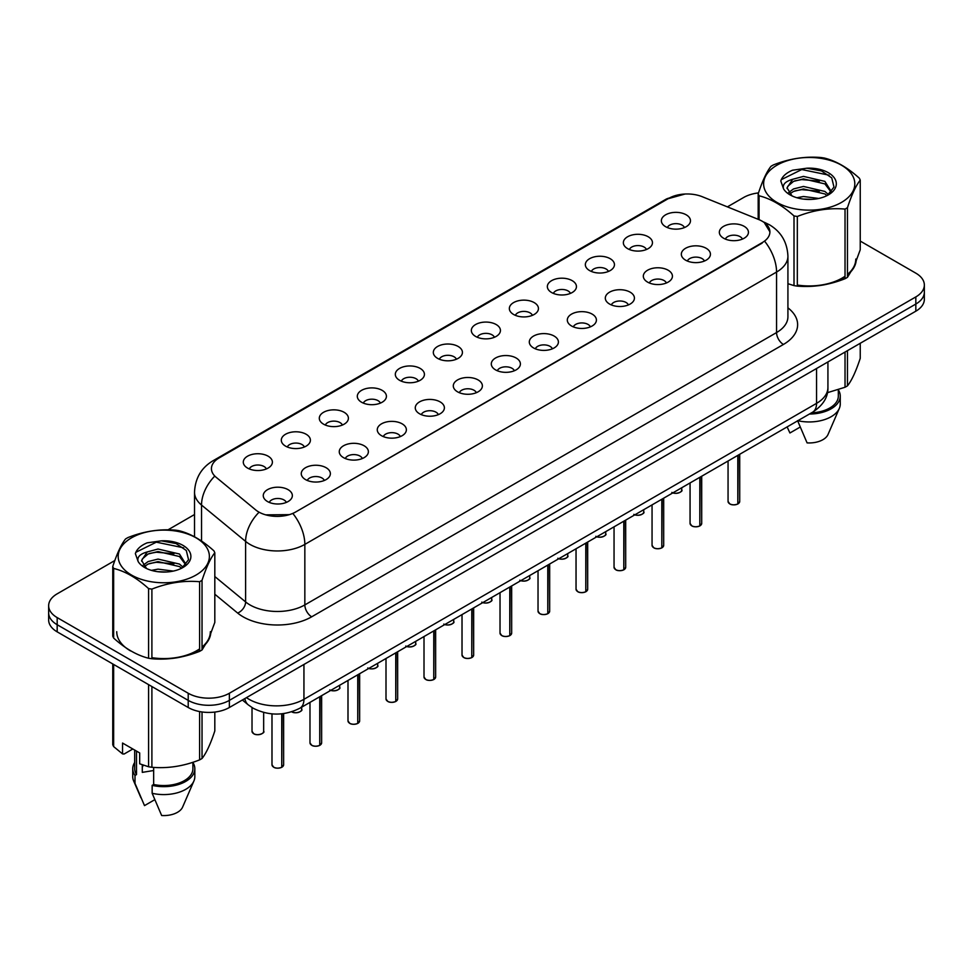 <?xml version="1.0" encoding="UTF-8"?>
<svg xmlns="http://www.w3.org/2000/svg" width="973" height="973" viewBox="0 0 973 973"><rect width="100%" height="100%" fill="white"/><g stroke="black" fill="none" stroke-linecap="round" stroke-linejoin="round"><path stroke-width="1.46" d="M627.621 248.638A14.559 8.404 180 0 1 624.727 246.266A14.559 8.404 180 0 1 629.555 235.819A14.559 8.404 180 0 1 648.2 236.755A14.559 8.404 180 0 1 651.083 246.266A14.559 8.404 180 0 1 627.621 248.638M646.425 249.514A8.733 5.035 0 0 0 644.09 247.057A8.733 5.035 0 0 0 635.478 245.78A8.733 5.035 0 0 0 629.397 249.514M589.614 270.579A14.559 8.404 180 0 1 586.719 268.207A14.559 8.404 180 0 1 591.548 257.76A14.559 8.404 180 0 1 610.193 258.696A14.559 8.404 180 0 1 613.075 268.207A14.559 8.404 180 0 1 589.614 270.579M608.417 271.455A8.733 5.035 0 0 0 606.082 268.998A8.733 5.035 0 0 0 597.471 267.721A8.733 5.035 0 0 0 591.389 271.455M551.606 292.532A14.559 8.404 180 0 1 548.723 290.149A14.559 8.404 180 0 1 553.54 279.713A14.559 8.404 180 0 1 572.185 280.65A14.559 8.404 180 0 1 575.079 290.149A14.559 8.404 180 0 1 551.606 292.532M570.409 293.396A8.733 5.035 0 0 0 568.074 290.939A8.733 5.035 0 0 0 559.463 289.662A8.733 5.035 0 0 0 553.382 293.396M513.598 314.474A14.559 8.404 180 0 1 510.716 312.09A14.559 8.404 180 0 1 515.532 301.654A14.559 8.404 180 0 1 534.177 302.591A14.559 8.404 180 0 1 537.072 312.09A14.559 8.404 180 0 1 513.598 314.474M532.401 315.337A8.733 5.035 0 0 0 530.066 312.88A8.733 5.035 0 0 0 521.467 311.603A8.733 5.035 0 0 0 515.374 315.337M475.59 336.415A14.559 8.404 180 0 1 472.708 334.031A14.559 8.404 180 0 1 477.524 323.595A14.559 8.404 180 0 1 496.169 324.532A14.559 8.404 180 0 1 499.064 334.031A14.559 8.404 180 0 1 475.59 336.415M494.406 337.29A8.733 5.035 0 0 0 492.058 334.834A8.733 5.035 0 0 0 483.459 333.557A8.733 5.035 0 0 0 477.366 337.29M437.582 358.356A14.559 8.404 180 0 1 434.7 355.984A14.559 8.404 180 0 1 439.516 345.537A14.559 8.404 180 0 1 458.161 346.473A14.559 8.404 180 0 1 461.056 355.984A14.559 8.404 180 0 1 437.582 358.356M456.398 359.232A8.733 5.035 0 0 0 454.05 356.775A8.733 5.035 0 0 0 445.452 355.498A8.733 5.035 0 0 0 439.358 359.232M399.575 380.297A14.559 8.404 180 0 1 396.692 377.925A14.559 8.404 180 0 1 401.508 367.478A14.559 8.404 180 0 1 420.166 368.414A14.559 8.404 180 0 1 423.048 377.925A14.559 8.404 180 0 1 399.575 380.297M418.39 381.173A8.733 5.035 0 0 0 416.043 378.716A8.733 5.035 0 0 0 407.444 377.439A8.733 5.035 0 0 0 401.35 381.173M361.567 402.238A14.559 8.404 180 0 1 358.684 399.867A14.559 8.404 180 0 1 363.501 389.419A14.559 8.404 180 0 1 382.158 390.355A14.559 8.404 180 0 1 385.04 399.867A14.559 8.404 180 0 1 361.567 402.238M380.382 403.114A8.733 5.035 0 0 0 378.035 400.657A8.733 5.035 0 0 0 369.436 399.38A8.733 5.035 0 0 0 363.343 403.114M323.571 424.179A14.559 8.404 180 0 1 320.676 421.808A14.559 8.404 180 0 1 325.493 411.36A14.559 8.404 180 0 1 344.15 412.309A14.559 8.404 180 0 1 347.033 421.808A14.559 8.404 180 0 1 323.571 424.179M342.374 425.055A8.733 5.035 0 0 0 340.027 422.598A8.733 5.035 0 0 0 331.428 421.321A8.733 5.035 0 0 0 325.335 425.055M285.563 446.133A14.559 8.404 180 0 1 282.669 443.749A14.559 8.404 180 0 1 287.485 433.313A14.559 8.404 180 0 1 306.142 434.25A14.559 8.404 180 0 1 309.025 443.749A14.559 8.404 180 0 1 285.563 446.133M304.367 446.996A8.733 5.035 0 0 0 302.019 444.539A8.733 5.035 0 0 0 293.42 443.262A8.733 5.035 0 0 0 287.327 446.996M247.556 468.074A14.559 8.404 180 0 1 244.661 465.69A14.559 8.404 180 0 1 249.489 455.255A14.559 8.404 180 0 1 268.134 456.191A14.559 8.404 180 0 1 271.017 465.69A14.559 8.404 180 0 1 247.556 468.074M266.359 468.937A8.733 5.035 0 0 0 264.011 466.493A8.733 5.035 0 0 0 255.413 465.203A8.733 5.035 0 0 0 249.319 468.937M665.629 226.697A14.559 8.404 180 0 1 662.735 224.325A14.559 8.404 180 0 1 667.563 213.878A14.559 8.404 180 0 1 686.208 214.814A14.559 8.404 180 0 1 689.091 224.325A14.559 8.404 180 0 1 665.629 226.697M684.433 227.573A8.733 5.035 0 0 0 682.085 225.116A8.733 5.035 0 0 0 673.486 223.839A8.733 5.035 0 0 0 667.393 227.573M685.588 260.168A14.559 8.404 180 0 1 682.705 257.796A14.559 8.404 180 0 1 687.522 247.349A14.559 8.404 180 0 1 706.167 248.285A14.559 8.404 180 0 1 709.062 257.796A14.559 8.404 180 0 1 685.588 260.168M704.403 261.044A8.733 5.035 0 0 0 702.056 258.587A8.733 5.035 0 0 0 693.457 257.31A8.733 5.035 0 0 0 687.364 261.044M647.58 282.109A14.559 8.404 180 0 1 644.698 279.738A14.559 8.404 180 0 1 649.514 269.29A14.559 8.404 180 0 1 668.159 270.226A14.559 8.404 180 0 1 671.054 279.738A14.559 8.404 180 0 1 647.58 282.109M666.396 282.985A8.733 5.035 0 0 0 664.048 280.528A8.733 5.035 0 0 0 655.449 279.251A8.733 5.035 0 0 0 649.356 282.985M609.572 304.05A14.559 8.404 180 0 1 606.69 301.679A14.559 8.404 180 0 1 611.506 291.231A14.559 8.404 180 0 1 630.151 292.168A14.559 8.404 180 0 1 633.046 301.679A14.559 8.404 180 0 1 609.572 304.05M628.388 304.926A8.733 5.035 0 0 0 626.04 302.469A8.733 5.035 0 0 0 617.441 301.192A8.733 5.035 0 0 0 611.348 304.926M571.565 325.991A14.559 8.404 180 0 1 568.682 323.62A14.559 8.404 180 0 1 573.498 313.172A14.559 8.404 180 0 1 592.156 314.109A14.559 8.404 180 0 1 595.038 323.62A14.559 8.404 180 0 1 571.565 325.991M590.38 326.867A8.733 5.035 0 0 0 588.033 324.41A8.733 5.035 0 0 0 579.434 323.133A8.733 5.035 0 0 0 573.34 326.867M533.557 347.945A14.559 8.404 180 0 1 530.674 345.561A14.559 8.404 180 0 1 535.491 335.126A14.559 8.404 180 0 1 554.148 336.062A14.559 8.404 180 0 1 557.03 345.561A14.559 8.404 180 0 1 533.557 347.945M552.372 348.808A8.733 5.035 0 0 0 550.025 346.352A8.733 5.035 0 0 0 541.426 345.074A8.733 5.035 0 0 0 535.332 348.808M495.561 369.886A14.559 8.404 180 0 1 492.666 367.502A14.559 8.404 180 0 1 497.483 357.067A14.559 8.404 180 0 1 516.14 358.003A14.559 8.404 180 0 1 519.023 367.502A14.559 8.404 180 0 1 495.561 369.886M514.364 370.749A8.733 5.035 0 0 0 512.017 368.293A8.733 5.035 0 0 0 503.418 367.016A8.733 5.035 0 0 0 497.325 370.749M457.553 391.827A14.559 8.404 180 0 1 454.659 389.443A14.559 8.404 180 0 1 459.487 379.008A14.559 8.404 180 0 1 478.132 379.944A14.559 8.404 180 0 1 481.015 389.443A14.559 8.404 180 0 1 457.553 391.827M476.356 392.703A8.733 5.035 0 0 0 474.009 390.246A8.733 5.035 0 0 0 465.41 388.969A8.733 5.035 0 0 0 459.317 392.703M419.545 413.768A14.559 8.404 180 0 1 416.651 411.397A14.559 8.404 180 0 1 421.479 400.949A14.559 8.404 180 0 1 440.124 401.885A14.559 8.404 180 0 1 443.007 411.397A14.559 8.404 180 0 1 419.545 413.768M438.349 414.644A8.733 5.035 0 0 0 436.001 412.187A8.733 5.035 0 0 0 427.402 410.91A8.733 5.035 0 0 0 421.309 414.644M381.538 435.709A14.559 8.404 180 0 1 378.643 433.338A14.559 8.404 180 0 1 383.471 422.89A14.559 8.404 180 0 1 402.117 423.827A14.559 8.404 180 0 1 404.999 433.338A14.559 8.404 180 0 1 381.538 435.709M400.341 436.585A8.733 5.035 0 0 0 398.006 434.128A8.733 5.035 0 0 0 389.395 432.851A8.733 5.035 0 0 0 383.313 436.585M343.53 457.651A14.559 8.404 180 0 1 340.635 455.279A14.559 8.404 180 0 1 345.464 444.831A14.559 8.404 180 0 1 364.109 445.768A14.559 8.404 180 0 1 367.003 455.279A14.559 8.404 180 0 1 343.53 457.651M362.333 458.526A8.733 5.035 0 0 0 359.998 456.069A8.733 5.035 0 0 0 351.387 454.792A8.733 5.035 0 0 0 345.306 458.526M305.522 479.592A14.559 8.404 180 0 1 302.639 477.22A14.559 8.404 180 0 1 307.456 466.772A14.559 8.404 180 0 1 326.101 467.709A14.559 8.404 180 0 1 328.996 477.22A14.559 8.404 180 0 1 305.522 479.592M324.325 480.467A8.733 5.035 0 0 0 321.99 478.011A8.733 5.035 0 0 0 313.379 476.734A8.733 5.035 0 0 0 307.298 480.467M267.514 501.545A14.559 8.404 180 0 1 264.632 499.161A14.559 8.404 180 0 1 269.448 488.726A14.559 8.404 180 0 1 288.093 489.662A14.559 8.404 180 0 1 290.988 499.161A14.559 8.404 180 0 1 267.514 501.545M286.33 502.409A8.733 5.035 0 0 0 283.982 499.952A8.733 5.035 0 0 0 275.383 498.675A8.733 5.035 0 0 0 269.29 502.409M723.596 238.227A14.559 8.404 180 0 1 720.713 235.843A14.559 8.404 180 0 1 725.53 225.408A14.559 8.404 180 0 1 744.175 226.344A14.559 8.404 180 0 1 747.069 235.843A14.559 8.404 180 0 1 723.596 238.227M742.399 239.09A8.733 5.035 0 0 0 740.064 236.646A8.733 5.035 0 0 0 731.453 235.369A8.733 5.035 0 0 0 725.371 239.09M758.721 219.533A26.198 15.118 180 0 1 762.224 221.236A26.198 15.118 180 0 1 769.898 231.927A26.198 15.118 180 0 1 762.224 242.618L295.707 511.956A26.198 15.118 180 0 1 255.729 509.937L216.176 477.317A26.198 15.118 180 0 1 211.433 468.645A26.198 15.118 180 0 1 219.107 457.955L668.682 198.395A26.198 15.118 180 0 1 702.226 196.704L758.721 219.533M116.736 631.696A47.057 27.171 0 0 0 130.516 650.901M764.693 223.291L769.825 231.683M289.346 514.656L266.322 514.851M114.814 560.545L57.176 593.834A29.105 16.809 0 0 0 48.65 605.717L48.65 619.971A29.105 16.809 0 0 0 57.176 631.854L188.215 707.505L188.215 700.378A29.105 16.809 0 0 0 229.373 700.378L915.824 304.05A29.105 16.809 0 0 0 924.35 292.168A29.105 16.809 0 0 1 915.824 304.05L229.373 700.378A29.105 16.809 0 0 1 188.215 700.378L57.176 624.727L188.215 700.378L188.215 693.25A29.105 16.809 0 0 0 229.373 693.25L915.824 296.923A29.105 16.809 0 0 0 924.35 285.04A29.105 16.809 0 0 0 915.824 273.158L860.241 241.073M48.65 612.844A29.105 16.809 0 0 0 57.176 624.727A29.105 16.809 0 0 1 48.65 612.844M762.151 243.128L295.707 511.956M797.325 285.344A47.057 27.171 0 0 0 845.026 276.685M847.459 274.897A47.057 27.171 0 0 0 856.264 259.061M151.897 657.979A47.057 27.171 0 0 0 199.599 649.319M202.031 647.519A47.057 27.171 0 0 0 210.837 631.696M758.514 192.909A29.105 16.809 0 0 0 743.627 197.507L727.403 206.872M194.515 514.535L168.013 529.835M48.65 605.717A29.105 16.809 0 0 0 57.176 617.6L188.215 693.25M188.215 707.505A29.105 16.809 0 0 0 229.373 707.505L915.824 311.19A29.105 16.809 0 0 0 924.35 299.307L924.35 285.04M737.814 503.941L737.777 504.026C734.323 505.145 731.672 505.109 729.811 503.929L728.059 501.46A5.826 3.357 0 0 0 729.774 503.844A5.826 3.357 0 0 0 737.814 503.941L737.814 455.376M737.777 504.026L737.692 504.014A5.631 3.247 180 0 1 729.908 503.917M737.814 503.71L738.179 455.169M699.818 525.882L699.769 525.979C696.315 527.086 693.664 527.05 691.803 525.87L690.064 523.413A5.826 3.357 0 0 0 691.767 525.785A5.826 3.357 0 0 0 699.818 525.882L699.818 477.317M699.769 525.979L699.684 525.967A5.631 3.247 180 0 1 691.9 525.858M699.818 525.651L700.171 477.111M661.81 547.823L661.762 547.921C658.307 549.027 655.656 548.991 653.795 547.811L652.056 545.354A5.826 3.357 0 0 0 653.759 547.726A5.826 3.357 0 0 0 661.81 547.823L661.81 499.258M661.762 547.921L661.676 547.908A5.631 3.247 180 0 1 653.892 547.811M661.81 547.592L662.163 499.052M623.802 569.777L623.754 569.862C620.3 570.969 617.648 570.944 615.787 569.764L614.048 567.295A5.826 3.357 0 0 0 615.751 569.667A5.826 3.357 0 0 0 623.802 569.777L623.802 521.2M623.754 569.862L623.669 569.85A5.631 3.247 180 0 1 615.885 569.752M623.802 569.533L624.155 520.993M585.795 591.718L585.758 591.803C582.292 592.922 579.64 592.885 577.78 591.706L576.04 589.237A5.826 3.357 0 0 0 577.743 591.608A5.826 3.357 0 0 0 585.795 591.718L585.795 543.141M585.758 591.803L585.661 591.791A5.631 3.247 180 0 1 577.877 591.693M585.795 591.475L586.147 542.934M776.965 165.191A45.597 26.332 -0 0 0 776.965 202.42A45.597 26.332 -0 0 0 841.463 202.42A45.597 26.332 -0 0 0 841.463 165.191A45.597 26.332 -0 0 0 776.965 165.191M855.109 263.634L860.241 249.781L860.241 180.139A52.396 30.248 -0 0 0 859.354 178.217C847.678 167.648 836.038 160.922 824.423 158.064A52.396 30.248 -0 0 0 821.103 157.541C805.145 156.179 789.237 158.648 773.401 164.923A52.396 30.248 -0 0 0 772.173 165.617A52.396 30.248 -0 0 0 770.969 166.334C766.7 171.71 762.431 180.893 758.186 193.87A52.396 30.248 -0 0 0 759.074 195.792L759.074 219.679M787.923 283.715L794.004 285.6L794.004 215.945C782.328 205.376 770.689 198.65 759.074 195.792M794.004 215.945A52.396 30.248 -0 0 0 797.325 216.468L797.325 286.111C813.16 287.497 829.057 285.028 845.026 278.728A52.396 30.248 -0 0 0 846.255 278.035A52.396 30.248 -0 0 0 847.459 277.329L853.053 268.134M845.026 278.728L845.026 209.086C829.191 207.699 813.282 210.156 797.325 216.468M845.026 209.086A52.396 30.248 -0 0 0 846.255 208.392A52.396 30.248 -0 0 0 847.459 207.675L847.459 277.329M794.004 285.6A52.396 30.248 -0 0 0 797.325 286.111M818.731 198.456L803.479 196.51L796.863 197.738M812.309 199.356L803.151 199.051M828.522 194.612L824.897 191.438L803.479 186.451L793.53 188.932L788.616 192.569M827.026 195.597L824.897 193.955L803.479 188.969L793.53 191.438L789.711 193.919M831.392 191.705L824.897 181.379L803.479 176.393L792.679 179.287L787.035 187.825L791.961 195.877M831.173 192.192L824.897 183.897L803.479 178.91L793.53 181.379L787.789 186.281L787.072 188.555M827.269 195.476L833.983 187.084L831.733 177.864L821.492 170.92L806.872 168.207L792.569 170.202C786.16 172.902 782.231 176.49 780.784 180.966L783.581 188.908A27.11 15.653 -0 0 0 790.052 194.868A27.11 15.653 -0 0 0 828.388 194.868A27.11 15.653 -0 0 0 833.788 177.195A27.11 15.653 -0 0 0 806.872 168.207M783.581 188.908C782.268 184.59 785.296 181.392 792.679 179.287M758.186 219.326L758.186 193.87M860.241 180.139C855.997 185.442 851.728 194.624 847.459 207.675M819.412 191.158L801.752 189.65L794.722 190.927M819.412 181.1L801.752 179.591L794.722 180.869M829.081 175.176L801.752 169.533L781.343 179.628L780.784 180.966M131.537 537.826A45.597 26.332 -0 0 0 131.537 575.055A45.597 26.332 -0 0 0 196.035 575.055A45.597 26.332 -0 0 0 196.035 537.826A45.597 26.332 -0 0 0 131.537 537.826M209.682 636.269L214.814 622.416L214.814 552.773A52.396 30.248 -0 0 0 213.926 550.852C202.25 540.283 190.611 533.557 178.996 530.699A52.396 30.248 -0 0 0 175.675 530.176C159.718 528.813 143.809 531.27 127.974 537.558A52.396 30.248 -0 0 0 126.745 538.251A52.396 30.248 -0 0 0 125.541 538.969C121.272 544.345 117.003 553.528 112.759 566.505A52.396 30.248 -0 0 0 113.646 568.427L113.646 638.069C125.262 648.602 136.901 655.328 148.577 658.235A52.396 30.248 -0 0 0 151.897 658.745C167.733 660.132 183.629 657.663 199.599 651.363A52.396 30.248 -0 0 0 200.827 650.669A52.396 30.248 -0 0 0 202.031 649.964L207.626 640.769M148.577 658.235L148.577 588.58C136.901 578.011 125.262 571.285 113.646 568.427M148.577 588.58A52.396 30.248 -0 0 0 151.897 589.103L151.897 658.745M199.599 651.363L199.599 581.72C183.763 580.334 167.855 582.791 151.897 589.103M199.599 581.72A52.396 30.248 -0 0 0 200.827 581.027A52.396 30.248 -0 0 0 202.031 580.309L202.031 649.964M112.759 566.505L112.759 636.147A52.396 30.248 -0 0 0 113.646 638.069M173.303 571.09L158.04 569.144L151.423 570.373M166.882 571.99L157.723 571.686M183.094 567.247L179.47 564.072L158.04 559.086L148.103 561.567L143.189 565.204M181.598 568.232L179.47 566.59L158.04 561.603L148.103 564.072L144.284 566.554M185.965 564.34L179.47 554.014L158.04 549.027L147.251 551.922L141.608 560.46L146.534 568.512M185.746 564.827L179.47 556.532L158.04 551.545L148.103 554.014L142.362 558.916L141.644 561.19M181.842 568.11L188.543 559.718L186.305 550.499L176.064 543.554L161.445 540.842L147.13 542.837C140.732 545.537 136.804 549.125 135.356 553.601L138.154 561.543A27.11 15.653 -0 0 0 144.612 567.502A27.11 15.653 -0 0 0 182.948 567.502A27.11 15.653 -0 0 0 188.361 549.83A27.11 15.653 -0 0 0 161.445 540.842M138.154 561.543C136.84 557.225 139.869 554.026 147.251 551.922M214.814 552.773C210.569 558.076 206.3 567.259 202.031 580.309M173.985 563.793L156.325 562.285L149.295 563.562M173.985 553.734L156.325 552.226L149.295 553.503M183.654 547.811L156.325 542.168L135.916 552.263L135.356 553.601M797.325 285.053A46.57 26.891 0 0 0 845.026 276.247M847.459 274.41A46.57 26.891 0 0 0 855.79 259.061M827.403 392.691L845.026 387.254A52.396 30.248 0 0 0 847.459 385.855C851.703 380.552 855.96 371.37 860.241 358.307L860.241 343.274M811.458 412.856A29.105 16.809 0 0 0 838.325 396.108L838.325 389.662M809.427 414.036A31.051 17.928 0 0 0 840.258 396.108A31.051 17.928 0 0 0 838.325 389.869M797.86 420.713A31.051 17.928 0 0 0 839.334 408.368A31.051 17.928 0 0 0 840.258 404.026L840.258 396.108M797.58 420.652L807.079 442.885A19.399 11.202 0 0 0 828.035 434.469L839.334 408.368M845.026 387.254L845.026 352.056M847.459 350.657L847.459 385.855M800.159 427.074L789.93 432.985L787.121 426.916M151.897 657.687A46.57 26.891 0 0 0 199.599 648.882M202.031 647.045A46.57 26.891 0 0 0 210.35 631.696M143.396 765.192A21.929 12.661 0 0 0 142.289 767.356M142.289 764.802L142.289 772.367L153.649 770.519M132.827 748.991L124.13 754.014L122.537 753.905L122.537 743.044L139.686 752.944L139.686 763.805L148.577 766.76A52.396 30.248 0 0 0 151.897 767.271C167.733 768.658 183.629 766.201 199.599 759.889A52.396 30.248 0 0 0 202.031 758.49C206.264 753.187 210.533 744.004 214.814 730.942L214.814 712.066M153.649 767.393L153.649 784.493A29.105 16.809 0 0 0 192.897 768.743L192.897 762.297M153.649 784.493L152.153 785.357A31.051 17.928 0 0 0 194.831 768.743A31.051 17.928 0 0 0 192.897 762.504M152.153 785.357L152.153 793.287A31.051 17.928 0 0 0 193.907 781.003A31.051 17.928 0 0 0 194.831 776.661L194.831 768.743M152.153 793.287L161.652 815.52A19.399 11.202 0 0 0 182.608 807.104L193.907 781.003M199.599 759.889L199.599 711.567M202.031 711.968L202.031 758.49M151.897 686.537L151.897 767.271M148.577 766.76L148.577 684.627M113.646 664.462L113.646 746.595L122.537 753.905M113.646 746.595A52.396 30.248 0 0 1 112.759 744.686L112.759 663.951M134.675 750.049L134.675 768.743A29.105 16.809 0 0 0 136.5 774.593L136.5 751.107M134.675 762.504A31.051 17.928 0 0 0 132.742 768.743A31.051 17.928 0 0 0 135.004 775.457L136.5 774.593M132.742 768.743L132.742 776.661A31.051 17.928 0 0 0 133.666 781.003A31.051 17.928 0 0 0 135.004 783.374L135.004 775.457M154.731 799.709L144.503 805.62L135.004 783.374M547.787 613.659L547.75 613.744C544.284 614.863 541.633 614.827 539.772 613.647L538.033 611.178A5.826 3.357 0 0 0 539.735 613.562A5.826 3.357 0 0 0 547.787 613.659L547.787 565.094M547.75 613.744L547.653 613.732A5.631 3.247 180 0 1 539.869 613.635M547.787 613.416L548.14 564.887M509.779 635.6L509.743 635.685C506.276 636.804 503.625 636.768 501.776 635.588L500.025 633.119A5.826 3.357 0 0 0 501.727 635.503A5.826 3.357 0 0 0 509.779 635.6L509.779 587.035M509.743 635.685L509.645 635.673A5.631 3.247 180 0 1 501.873 635.576M509.779 635.357L510.144 586.828M471.771 657.541L471.735 657.639C468.281 658.745 465.617 658.709 463.768 657.529L462.017 655.06A5.826 3.357 0 0 0 463.72 657.444A5.826 3.357 0 0 0 471.771 657.541L471.771 608.976M471.735 657.639L471.637 657.614A5.631 3.247 180 0 1 463.866 657.517M471.771 657.31L472.136 608.77M433.763 679.482L433.727 679.58C430.273 680.686 427.609 680.65 425.76 679.47L424.009 677.013A5.826 3.357 0 0 0 425.712 679.385A5.826 3.357 0 0 0 433.763 679.482L433.763 630.918M433.727 679.58L433.63 679.568A5.631 3.247 180 0 1 425.858 679.47M433.763 679.251L434.128 630.711M395.756 701.436L395.719 701.521C392.265 702.628 389.601 702.603 387.753 701.411L386.001 698.955A5.826 3.357 0 0 0 387.704 701.326A5.826 3.357 0 0 0 395.756 701.436L395.756 652.859M395.719 701.521L395.634 701.509A5.631 3.247 180 0 1 387.85 701.411M395.756 701.192L396.12 652.652M357.748 723.377L357.711 723.462C354.257 724.569 351.594 724.544 349.745 723.365L347.993 720.896A5.826 3.357 0 0 0 349.708 723.267A5.826 3.357 0 0 0 357.748 723.377L357.748 674.8M357.711 723.462L357.626 723.45A5.631 3.247 180 0 1 349.842 723.353M357.748 723.134L358.113 674.593M319.74 745.318L319.703 745.403C316.249 746.522 313.598 746.486 311.737 745.306L309.986 742.837A5.826 3.357 0 0 0 311.701 745.209A5.826 3.357 0 0 0 319.74 745.318L319.74 696.741M319.703 745.403L319.618 745.391A5.631 3.247 180 0 1 311.834 745.294M319.74 745.075L320.105 696.534M281.744 767.259L281.696 767.344C278.242 768.463 275.59 768.427 273.729 767.247L271.99 764.778A5.826 3.357 0 0 0 273.693 767.162A5.826 3.357 0 0 0 281.744 767.259L281.744 713.805M281.696 767.344L281.611 767.332A5.631 3.247 180 0 1 273.827 767.235M281.744 767.016L282.097 713.768M787.923 307.845A48.516 28.01 180 0 1 783.423 344.454L311.701 616.797A9.706 5.607 60 0 1 304.841 604.914L776.563 332.571A38.811 22.403 0 0 0 787.923 316.724L787.923 256.203A38.811 22.403 180 0 1 776.563 272.051A33.958 19.606 -120 0 0 764.693 241.28M311.701 616.797A48.516 28.01 180 0 1 243.092 616.797A48.516 28.01 180 0 1 237.655 613.063L214.814 594.223M258.83 512.455A33.958 22.707 129.5 0 0 245.61 541.402L245.61 601.922A38.811 22.403 0 0 0 249.952 604.914A38.811 22.403 0 0 0 304.841 604.914L304.841 544.394A38.811 22.403 180 0 1 249.952 544.394A38.811 22.403 180 0 1 245.61 541.402L201.533 505.06A38.811 22.403 180 0 1 194.515 492.216L194.515 536.78M787.923 256.203C787.266 242.253 781.137 231.793 769.521 224.824L764.632 222.428A33.958 15.909 112 0 0 763.61 222.099M292.97 513.622A33.958 19.606 60 0 1 304.841 544.394L776.563 272.051L776.563 332.571A9.706 5.607 60 0 0 783.423 344.454M216.882 459.414A33.958 19.606 -120 0 0 212.905 460.825C201.302 467.794 195.172 478.254 194.515 492.216M212.905 460.825L665.763 199.368A33.958 19.606 60 0 1 669.315 198.042M214.619 476.247A33.958 22.707 129.5 0 0 201.533 505.06L201.533 541.049M229.373 693.25L229.373 707.505M915.824 296.923L915.824 311.19M57.176 617.6L57.176 631.854M214.814 576.539L245.61 601.922A9.706 6.495 -50.5 0 1 237.655 613.063M246.449 697.641A38.811 22.403 0 0 0 249.064 699.307A38.811 22.403 0 0 0 303.941 699.307L816.554 403.357A38.811 22.403 0 0 0 827.926 387.509C828.205 397.142 823.073 405.388 812.54 412.236L299.927 708.186A19.399 11.202 60 0 0 303.941 699.307L303.941 664.45M816.554 368.499L816.554 403.357A19.399 11.202 60 0 1 812.54 412.236M244.88 698.553A19.399 12.977 129.5 0 0 248.261 704.866L242.374 700.001M738.179 503.734A5.826 3.357 0 0 0 739.711 501.46L739.711 454.282M672.939 492.825A5.826 3.357 0 0 0 678.801 492.861A5.826 3.357 0 0 0 681.732 489.942C683.678 491.414 675.627 494.989 671.844 492.399M679.957 492.35A5.631 3.247 180 0 1 672.915 492.849M700.171 525.675A5.826 3.357 0 0 0 701.703 523.413L701.703 476.223M662.163 547.617A5.826 3.357 0 0 0 663.695 545.354L663.695 498.164M624.155 569.57A5.826 3.357 0 0 0 625.688 567.295L625.688 520.117M586.147 591.511A5.826 3.357 0 0 0 587.68 589.237L587.68 542.058M634.943 514.778A5.826 3.357 0 0 0 640.793 514.802A5.826 3.357 0 0 0 643.725 511.883C645.671 513.355 637.619 516.931 633.837 514.352M641.961 514.303A5.631 3.247 180 0 1 634.907 514.79M596.936 536.719A5.826 3.357 0 0 0 602.786 536.743A5.826 3.357 0 0 0 605.729 533.824C607.663 535.296 599.611 538.884 595.829 536.293M603.953 536.245A5.631 3.247 180 0 1 596.899 536.731M558.928 558.66A5.826 3.357 0 0 0 564.778 558.684A5.826 3.357 0 0 0 567.721 555.765C569.655 557.237 561.603 560.825 557.821 558.234M565.945 558.186A5.631 3.247 180 0 1 558.891 558.672M548.14 613.452A5.826 3.357 0 0 0 549.672 611.178L549.672 563.999M510.144 635.393A5.826 3.357 0 0 0 511.664 633.119L511.664 585.941M472.136 657.334A5.826 3.357 0 0 0 473.656 655.06L473.656 607.882M520.92 580.601A5.826 3.357 0 0 0 526.77 580.626A5.826 3.357 0 0 0 529.713 577.707C531.647 579.178 523.596 582.766 519.813 580.176M527.938 580.127A5.631 3.247 180 0 1 520.883 580.613M489.93 602.068A5.631 3.247 180 0 1 482.888 602.555A5.826 3.357 0 0 0 488.762 602.579A5.826 3.357 0 0 0 491.706 599.66C493.639 601.132 485.588 604.707 481.805 602.117M451.922 624.009A5.631 3.247 180 0 1 444.88 624.508A5.826 3.357 0 0 0 450.754 624.52A5.826 3.357 0 0 0 453.698 621.601C455.644 623.073 447.58 626.648 443.797 624.058M434.128 679.276A5.826 3.357 0 0 0 435.649 677.013L435.649 629.823M396.12 701.217A5.826 3.357 0 0 0 397.653 698.955L397.653 651.776M358.113 723.17A5.826 3.357 0 0 0 359.645 720.896L359.645 673.717M320.105 745.111A5.826 3.357 0 0 0 321.637 742.837L321.637 695.659M282.097 767.052A5.826 3.357 0 0 0 283.63 764.778L283.63 713.586M413.914 645.95A5.631 3.247 180 0 1 406.872 646.449A5.826 3.357 0 0 0 412.747 646.461A5.826 3.357 0 0 0 415.69 643.542C417.636 645.014 409.572 648.59 405.79 646.011M375.906 667.904A5.631 3.247 180 0 1 368.864 668.39A5.826 3.357 0 0 0 374.739 668.402A5.826 3.357 0 0 0 377.682 665.483C379.628 666.955 371.564 670.543 367.782 667.952M337.899 689.845A5.631 3.247 180 0 1 330.856 690.331A5.826 3.357 0 0 0 336.731 690.344A5.826 3.357 0 0 0 339.674 687.425C341.62 688.896 333.557 692.484 329.774 689.893M291.766 711.762A5.826 3.357 0 0 0 298.091 712.467A5.826 3.357 0 0 0 301.666 709.366C303.612 710.837 295.549 714.425 291.778 711.835L291.693 711.786M299.891 711.786A5.631 3.247 180 0 1 291.876 711.822M253.722 733.691A5.826 3.357 0 0 0 260.071 734.42A5.826 3.357 0 0 0 263.659 731.307C265.605 732.778 257.553 736.366 253.771 733.776L252.019 731.307A5.826 3.357 0 0 0 253.722 733.691M261.883 733.727A5.631 3.247 180 0 1 253.868 733.764M665.763 199.368L685.065 194.016M764.632 222.428L763.294 221.893M299.927 708.186C284.311 716.031 268.694 716.031 253.077 708.186L248.261 704.866M827.926 387.509L827.926 361.932M728.059 501.46L728.059 461.007M739.711 501.46L738.142 503.819M681.732 489.942L681.732 487.753M690.064 523.413L690.064 482.949M701.703 523.413L700.134 525.773M652.056 545.354L652.056 504.89M663.695 545.354L662.126 547.714M614.048 567.295L614.048 526.831M625.688 567.295L624.119 569.655M576.04 589.237L576.04 548.772M587.68 589.237L586.111 591.596M643.725 511.883L643.725 509.694M605.729 533.824L605.729 531.635M567.721 555.765L567.721 553.576M855.79 262.953L855.79 262.005M210.35 635.588L210.35 634.639M140.927 797.775L133.666 781.003M538.033 611.178L538.033 570.725M549.672 611.178L548.103 613.537M500.025 633.119L500.025 592.666M511.664 633.119L510.095 635.478M462.017 655.06L462.017 614.608M473.656 655.06L472.087 657.42M529.713 577.707L529.713 575.529M491.706 599.66L491.706 597.471M453.698 621.601L453.698 619.412M424.009 677.013L424.009 636.549M435.649 677.013L434.08 679.373M386.001 698.955L386.001 658.49M397.653 698.955L396.084 701.314M347.993 720.896L347.993 680.431M359.645 720.896L358.076 723.255M309.986 742.837L309.986 702.372M321.637 742.837L320.068 745.196M271.99 764.778L271.99 713.878M283.63 764.778L282.061 767.138M415.69 643.542L415.69 641.353M377.682 665.483L377.682 663.294M339.674 687.425L339.674 685.235M301.666 709.366L301.666 707.176M263.659 731.307L263.659 712.455M252.019 731.307L252.019 707.553"/></g></svg>
